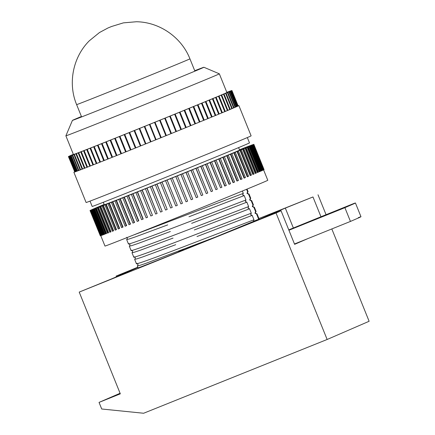 <?xml version="1.0" encoding="UTF-8"?>
<svg xmlns="http://www.w3.org/2000/svg" width="435" height="435" viewBox="0 0 435 435"><rect width="100%" height="100%" fill="white"/><g stroke="black" fill="none" stroke-linecap="round" stroke-linejoin="round"><path stroke-width="0.65" d="M194.733 70.715A70.296 0.473 -22 0 1 203.346 67.49A70.296 0.473 -22 0 1 121.582 101.018A70.296 0.473 -22 0 1 72.988 120.158A70.296 0.473 -22 0 1 81.421 116.493A70.889 0.478 -22 0 0 72.433 120.375A70.889 0.478 -22 0 0 121.441 101.078A70.889 0.478 -22 0 0 203.89 67.262A70.889 0.478 -22 0 0 194.728 70.709M123.089 113.29A82.759 0.555 158 0 1 65.881 135.823A82.759 0.555 158 0 1 65.881 135.818L73.433 154.523A82.759 0.555 -22 0 0 130.641 131.99A82.759 0.555 -22 0 0 226.896 92.524L219.338 73.825A82.759 0.555 158 0 1 219.338 73.825A82.759 0.555 158 0 1 123.089 113.29M74.608 171.879A88.985 0.598 -22 0 0 73.879 172.26A88.985 0.598 -22 0 0 135.394 148.03A88.985 0.598 -22 0 0 238.891 105.591A88.985 0.598 -22 0 0 238.108 105.819M73.879 172.26L86.103 202.509A88.985 0.598 -22 0 0 147.617 178.279A88.985 0.598 -22 0 0 251.115 135.84L238.891 105.591M90.023 201.122L92.177 206.456A84.83 0.571 -22 0 0 150.82 183.358A84.83 0.571 -22 0 0 249.489 142.898L247.33 137.563M103.285 202.28L104.286 204.76A72.966 0.489 -22 0 0 154.73 184.891A72.966 0.489 -22 0 0 239.598 150.091L238.597 147.612M100.784 235.678L104.982 246.069A87.799 0.593 -22 0 0 165.675 222.16A87.799 0.593 -22 0 0 267.791 180.286L263.588 169.884M104.166 204.455A87.799 0.593 -22 0 0 103.9 204.564L103.051 204.918A87.799 0.593 -22 0 0 101.23 205.679L100.463 206A87.799 0.593 -22 0 0 98.837 206.685L98.158 206.968A87.799 0.593 -22 0 0 96.733 207.571L96.146 207.816A87.799 0.593 -22 0 0 94.922 208.338L94.428 208.55A87.799 0.593 -22 0 0 93.422 208.979L93.019 209.153A87.799 0.593 -22 0 0 92.225 209.501L91.926 209.637A87.799 0.593 -22 0 0 91.35 209.898L91.143 209.991A87.799 0.593 -22 0 0 90.79 210.165L90.681 210.219A87.799 0.593 -22 0 0 90.545 210.301L90.023 210.513L90.54 210.317A87.799 0.593 -22 0 0 90.627 210.306L90.725 210.306A87.799 0.593 -22 0 0 91.029 210.187L91.214 210.121A87.799 0.593 -22 0 0 91.752 209.936L92.035 209.833A87.799 0.593 -22 0 0 92.785 209.556L93.172 209.414A87.799 0.593 -22 0 0 94.139 209.05L94.612 208.865A87.799 0.593 -22 0 0 95.792 208.414L96.363 208.196A87.799 0.593 -22 0 0 97.75 207.664L98.413 207.408A87.799 0.593 -22 0 0 100.001 206.788L100.751 206.5A87.799 0.593 -22 0 0 102.535 205.798L103.367 205.472A87.799 0.593 -22 0 0 105.346 204.7L106.26 204.341A87.799 0.593 -22 0 0 108.418 203.493L109.408 203.101A87.799 0.593 -22 0 0 111.735 202.177L112.806 201.758A87.799 0.593 -22 0 0 115.297 200.769L116.433 200.317A87.799 0.593 -22 0 0 119.081 199.268L120.283 198.79A87.799 0.593 -22 0 0 123.072 197.68L124.334 197.18A87.799 0.593 -22 0 0 127.254 196.011L128.575 195.489A87.799 0.593 -22 0 0 131.615 194.271L132.985 193.727A87.799 0.593 -22 0 0 136.133 192.466L137.552 191.9A87.799 0.593 -22 0 0 140.799 190.601L142.25 190.013A87.799 0.593 -22 0 0 145.584 188.681L147.068 188.083A87.799 0.593 -22 0 0 150.466 186.718L151.984 186.109A87.799 0.593 -22 0 0 155.442 184.717L156.981 184.097A87.799 0.593 -22 0 0 160.482 182.689L162.037 182.064A87.799 0.593 -22 0 0 165.561 180.639L167.127 180.008A87.799 0.593 -22 0 0 170.672 178.578L172.238 177.942A87.799 0.593 -22 0 0 175.783 176.512L177.35 175.876A87.799 0.593 -22 0 0 180.884 174.446L182.439 173.815A87.799 0.593 -22 0 0 185.946 172.396L187.49 171.771A87.799 0.593 -22 0 0 190.954 170.368L192.477 169.748A87.799 0.593 -22 0 0 195.886 168.361L197.381 167.752A87.799 0.593 -22 0 0 200.725 166.393L202.188 165.8A87.799 0.593 -22 0 0 205.45 164.468L206.875 163.892A87.799 0.593 -22 0 0 210.04 162.598L211.421 162.037A87.799 0.593 -22 0 0 214.482 160.781L215.814 160.238A87.799 0.593 -22 0 0 218.756 159.036L220.034 158.514A87.799 0.593 -22 0 0 222.845 157.356L224.063 156.861A87.799 0.593 -22 0 0 226.733 155.763L227.886 155.29A87.799 0.593 -22 0 0 230.409 154.251L231.491 153.805A87.799 0.593 -22 0 0 233.851 152.832L234.856 152.413A87.799 0.593 -22 0 0 237.048 151.505L237.978 151.124A87.799 0.593 -22 0 0 239.984 150.287L240.832 149.934A87.799 0.593 -22 0 0 242.659 149.172L243.421 148.852A87.799 0.593 -22 0 0 245.052 148.172L245.726 147.889A87.799 0.593 -22 0 0 247.156 147.286L247.743 147.035A87.799 0.593 -22 0 0 248.961 146.519L249.456 146.307A87.799 0.593 -22 0 0 250.468 145.872L250.864 145.698A87.799 0.593 -22 0 0 251.658 145.35L251.963 145.214A87.799 0.593 -22 0 0 252.539 144.958L252.746 144.86A87.799 0.593 -22 0 0 253.099 144.692L253.208 144.632A87.799 0.593 -22 0 0 253.339 144.55L253.861 144.344L253.349 144.534A87.799 0.593 -22 0 0 253.257 144.545L253.17 144.567A87.799 0.593 -22 0 0 252.855 144.665L252.67 144.73A87.799 0.593 -22 0 0 252.137 144.92L251.849 145.024A87.799 0.593 -22 0 0 251.098 145.301L250.718 145.442A87.799 0.593 -22 0 0 249.75 145.807L249.271 145.986A87.799 0.593 -22 0 0 248.091 146.437L247.52 146.655A87.799 0.593 -22 0 0 246.134 147.193L245.476 147.449A87.799 0.593 -22 0 0 243.883 148.063L243.138 148.357A87.799 0.593 -22 0 0 241.349 149.053L240.517 149.379A87.799 0.593 -22 0 0 239.473 149.787M147.068 188.083L157.127 213.454L146.905 188.154M142.25 190.013L152.473 215.314L142.055 190.1M137.552 191.9L147.547 217.293L137.324 191.993M132.985 193.727L143.207 219.028L142.952 219.131L132.729 193.831M128.575 195.489L138.798 220.79L138.515 220.904L128.292 195.603M124.334 197.18L134.556 222.481L134.246 222.606L124.024 197.305M120.283 198.79L130.505 224.09L130.168 224.232L119.946 198.931M116.433 200.317L126.656 225.618L126.297 225.77L116.074 200.47M112.806 201.758L123.029 227.059L122.643 227.217L112.42 201.916M109.408 203.101L119.63 228.402L119.228 228.565L109.006 203.265M106.26 204.341L116.482 229.642L116.058 229.816L105.835 204.515M103.367 205.472L113.589 230.773L113.149 230.958L102.926 205.657M100.751 206.5L110.974 231.801L110.512 231.985L100.289 206.685M98.413 207.408L108.636 232.709L108.163 232.899L97.94 207.598M96.363 208.196L106.586 233.497L106.096 233.698L95.879 208.398M94.612 208.865L104.835 234.166L104.34 234.373L94.118 209.072M93.172 209.414L103.389 234.715L102.883 234.922L92.66 209.616M92.035 209.833L102.258 235.134L101.746 235.34L91.524 210.04M91.214 210.121L101.437 235.422L100.92 235.634L90.698 210.333M137.319 265.921L138.107 267.873A65.255 0.44 -22 0 0 183.217 250.109A65.255 0.44 -22 0 0 215.608 237.015L145.785 263.382L139.586 265.459L137.319 265.921L137.705 265.557M133.295 235.112L243.301 193.379L242.355 191.03M188.975 216.75L244.187 195.576L242.654 194.913L243.301 193.379M167.709 224.89L135.116 236.983L128.918 239.06L126.65 239.522L127.036 239.158M247.042 189.1L248.102 191.732L247.613 191.835L246.971 193.374L248.396 194.075M250.767 198.333L248.989 193.928L248.499 194.037L250.277 198.436L250.767 198.333L250.413 198.561M191.645 223.351L246.857 202.177L245.324 201.514L245.965 199.975L174.098 227.532C145.442 238.467 124.899 245.965 128.814 243.556M170.373 231.491L137.786 243.584L131.587 245.661L129.315 246.123L129.701 245.753M250.277 198.436L249.636 199.975L251.06 200.676M253.436 204.928L251.658 200.53L251.169 200.633L252.947 205.037L253.436 204.928L253.078 205.162M194.309 229.952L249.521 208.778L247.988 208.115L248.635 206.576L176.762 234.133C148.107 245.068 127.569 252.566 131.479 250.158M173.043 238.092L140.451 250.185L134.252 252.262L131.984 252.719L132.37 252.354M252.947 205.037L252.3 206.576L253.725 207.272M256.101 211.53L254.323 207.131L253.833 207.234L255.611 211.638L256.101 211.53L255.747 211.763M196.979 236.553L252.191 215.379L250.658 214.711L251.299 213.177L179.427 240.734C150.771 251.669 130.234 259.168 134.149 256.753M175.707 244.693L143.12 256.786L136.922 258.858L134.649 259.32L135.035 258.955M255.611 211.638L254.97 213.177L256.394 213.873M256.993 213.732L256.498 213.835L258.673 219.218A65.255 0.44 -22 0 0 259.113 218.984L256.993 213.732M256.068 220.393A1.185 1.147 66.6 0 1 256.046 220.344L253.404 221.475L253.969 219.778L182.096 247.336C153.441 258.27 132.898 265.769 136.813 263.354M215.608 237.015L256.046 220.344M244.187 195.576L245.965 199.975M246.857 202.177L248.635 206.576M249.521 208.778L251.299 213.177M252.191 215.379L253.969 219.778M73.363 154.343A87.799 0.593 -22 0 0 72.977 154.507L72.83 154.572A87.799 0.593 -22 0 0 71.503 155.137L71.383 155.192A87.799 0.593 -22 0 0 70.345 155.648L70.252 155.686A87.799 0.593 -22 0 0 69.497 156.029L69.437 156.056A87.799 0.593 -22 0 0 68.969 156.279L68.937 156.301A87.799 0.593 -22 0 0 68.763 156.404A87.799 0.593 -22 0 0 68.877 156.399L68.904 156.393A87.799 0.593 -22 0 0 69.312 156.263L69.366 156.247A87.799 0.593 -22 0 0 70.068 155.996L70.149 155.969A87.799 0.593 -22 0 0 71.133 155.605L71.248 155.561A87.799 0.593 -22 0 0 72.52 155.083L72.661 155.034A87.799 0.593 -22 0 0 74.206 154.441L74.374 154.376A87.799 0.593 -22 0 0 76.196 153.675L76.391 153.599A87.799 0.593 -22 0 0 78.474 152.788L78.697 152.701A87.799 0.593 -22 0 0 81.04 151.788L81.285 151.69A87.799 0.593 -22 0 0 83.873 150.679L84.145 150.57A87.799 0.593 -22 0 0 86.973 149.455L87.266 149.341A87.799 0.593 -22 0 0 90.317 148.134L90.638 148.009A87.799 0.593 -22 0 0 93.9 146.715L94.243 146.579A87.799 0.593 -22 0 0 97.706 145.203L98.065 145.062A87.799 0.593 -22 0 0 101.719 143.61L102.094 143.458A87.799 0.593 -22 0 0 105.922 141.935L106.319 141.777A87.799 0.593 -22 0 0 110.3 140.184L110.713 140.021A87.799 0.593 -22 0 0 114.835 138.373L115.259 138.2A87.799 0.593 -22 0 0 119.511 136.498L119.946 136.324A87.799 0.593 -22 0 0 124.307 134.578L124.753 134.399A87.799 0.593 -22 0 0 129.206 132.61L129.657 132.425A87.799 0.593 -22 0 0 134.187 130.603L134.643 130.418A87.799 0.593 -22 0 0 139.227 128.575L139.695 128.385A87.799 0.593 -22 0 0 144.317 126.525L144.784 126.335A87.799 0.593 -22 0 0 149.422 124.459L149.896 124.269A87.799 0.593 -22 0 0 154.539 122.393L155.007 122.202A87.799 0.593 -22 0 0 159.634 120.332L160.102 120.142A87.799 0.593 -22 0 0 164.691 118.282L165.153 118.097A87.799 0.593 -22 0 0 169.693 116.254L170.145 116.069A87.799 0.593 -22 0 0 174.614 114.253L175.066 114.073A87.799 0.593 -22 0 0 179.443 112.29L179.878 112.11A87.799 0.593 -22 0 0 184.152 110.37L184.581 110.196A87.799 0.593 -22 0 0 188.73 108.505L189.143 108.337A87.799 0.593 -22 0 0 193.156 106.695L193.553 106.531A87.799 0.593 -22 0 0 197.414 104.955L197.794 104.797A87.799 0.593 -22 0 0 201.481 103.285L201.845 103.138A87.799 0.593 -22 0 0 205.347 101.698L205.695 101.556A87.799 0.593 -22 0 0 208.996 100.197L209.322 100.061A87.799 0.593 -22 0 0 212.416 98.788L212.715 98.663A87.799 0.593 -22 0 0 215.586 97.473L215.863 97.358A87.799 0.593 -22 0 0 218.5 96.265L218.751 96.157A87.799 0.593 -22 0 0 221.143 95.162L221.371 95.064A87.799 0.593 -22 0 0 223.503 94.172L223.71 94.085A87.799 0.593 -22 0 0 225.58 93.297L225.754 93.22A87.799 0.593 -22 0 0 227.353 92.541L227.5 92.481A87.799 0.593 -22 0 0 228.826 91.91L228.946 91.856A87.799 0.593 -22 0 0 229.984 91.399L230.077 91.361A87.799 0.593 -22 0 0 230.833 91.018L230.893 90.991A87.799 0.593 -22 0 0 231.36 90.768L231.393 90.752A87.799 0.593 -22 0 0 231.567 90.643L231.572 90.638A87.799 0.593 -22 0 0 231.572 90.632A87.799 0.593 -22 0 0 231.453 90.649L231.425 90.654A87.799 0.593 -22 0 0 231.018 90.784L230.963 90.806A87.799 0.593 -22 0 0 230.262 91.051L230.18 91.084A87.799 0.593 -22 0 0 229.196 91.442L229.082 91.486A87.799 0.593 -22 0 0 227.809 91.964L227.668 92.019A87.799 0.593 -22 0 0 226.82 92.34M83.873 150.679L83.591 150.793L83.868 150.684L90.088 166.083L90.371 165.969A87.799 0.593 -22 0 0 92.921 164.963L93.492 164.74A87.799 0.593 -22 0 0 96.287 163.636L96.858 163.408A87.799 0.593 -22 0 0 99.881 162.211M134.643 130.418L140.869 145.823A87.799 0.593 -22 0 0 145.404 143.996L145.915 143.789A87.799 0.593 -22 0 0 150.51 141.935L151.005 141.734A87.799 0.593 -22 0 0 155.643 139.863L156.116 139.673A87.799 0.593 -22 0 0 160.76 137.797L154.539 122.393M139.695 128.385L145.915 143.789M144.784 126.335L151.005 141.734M149.896 124.269L156.116 139.673L149.89 124.274M160.76 137.797L161.249 137.601A87.799 0.593 -22 0 0 165.855 135.731L159.634 120.332M165.855 135.731L166.36 135.53A87.799 0.593 -22 0 0 170.911 133.681L164.691 118.282M170.911 133.681L171.439 133.474A87.799 0.593 -22 0 0 175.914 131.653L169.693 116.254M176.452 131.435A87.799 0.593 -22 0 0 180.84 129.657L174.614 114.253M180.84 129.657L181.39 129.434A87.799 0.593 -22 0 0 185.663 127.689L179.443 112.29M185.663 127.689L186.229 127.466A87.799 0.593 -22 0 0 190.378 125.775L184.152 110.37M190.378 125.775L190.949 125.541A87.799 0.593 -22 0 0 194.956 123.904L188.73 108.505M194.956 123.904L195.532 123.67A87.799 0.593 -22 0 0 199.382 122.099L193.156 106.695M199.382 122.099L199.964 121.86A87.799 0.593 -22 0 0 203.634 120.354L197.414 104.955M203.634 120.354L204.216 120.12A87.799 0.593 -22 0 0 207.707 118.69L201.481 103.285M207.707 118.69L208.289 118.45A87.799 0.593 -22 0 0 211.573 117.097L205.347 101.698M211.573 117.097L212.149 116.863A87.799 0.593 -22 0 0 215.222 115.596L208.996 100.197M215.222 115.596L215.793 115.362A87.799 0.593 -22 0 0 218.636 114.187L212.416 98.788M218.636 114.187L219.202 113.954A87.799 0.593 -22 0 0 221.806 112.872L215.586 97.473M221.806 112.872L222.367 112.649A87.799 0.593 -22 0 0 224.721 111.665L218.5 96.265M224.721 111.665L225.265 111.442A87.799 0.593 -22 0 0 227.364 110.561L221.143 95.162M227.364 110.561L227.896 110.343A87.799 0.593 -22 0 0 229.729 109.571L223.503 94.172M230.24 109.354A87.799 0.593 -22 0 0 231.801 108.696L225.58 93.297M232.295 108.489A87.799 0.593 -22 0 0 233.579 107.94L227.353 92.541M233.579 107.94L234.052 107.749A87.799 0.593 -22 0 0 235.047 107.309L228.826 91.91M235.047 107.309L235.504 107.124A87.799 0.593 -22 0 0 236.21 106.803L229.984 91.399M236.635 106.613A87.799 0.593 -22 0 0 237.053 106.423L230.833 91.018M237.45 106.232A87.799 0.593 -22 0 0 237.581 106.167L231.36 90.768M68.904 156.393L75.124 171.792A87.799 0.593 -22 0 0 75.179 171.776M69.366 156.247L75.592 171.646A87.799 0.593 -22 0 0 75.94 171.52L76.375 171.368A87.799 0.593 -22 0 0 77.017 171.134L77.473 170.966A87.799 0.593 -22 0 0 78.409 170.612M70.149 155.969L76.375 171.368M71.248 155.561L77.473 170.966M72.661 155.034L78.882 170.433A87.799 0.593 -22 0 0 80.105 169.965L80.6 169.775A87.799 0.593 -22 0 0 82.101 169.199M74.374 154.376L80.6 169.775M76.391 153.599L82.612 168.998A87.799 0.593 -22 0 0 84.39 168.307L84.923 168.1A87.799 0.593 -22 0 0 86.967 167.306L87.511 167.089A87.799 0.593 -22 0 0 89.811 166.186M78.697 152.701L84.923 168.1M81.285 151.69L87.511 167.089M84.145 150.57L90.371 165.969M87.266 149.341L93.492 164.74M90.638 148.009L96.858 163.408M94.243 146.579L100.463 161.983A87.799 0.593 -22 0 0 103.704 160.694L104.291 160.461A87.799 0.593 -22 0 0 107.733 159.09L108.32 158.857A87.799 0.593 -22 0 0 111.958 157.41L112.54 157.176A87.799 0.593 -22 0 0 116.352 155.654L116.933 155.42A87.799 0.593 -22 0 0 120.908 153.832L121.479 153.604A87.799 0.593 -22 0 0 125.601 151.951L126.166 151.728A87.799 0.593 -22 0 0 130.418 150.021L130.973 149.798A87.799 0.593 -22 0 0 135.339 148.047L135.883 147.824A87.799 0.593 -22 0 0 140.336 146.035L140.869 145.823M98.065 145.062L104.291 160.461M102.094 143.458L108.32 158.857M106.319 141.777L112.54 157.176M110.713 140.021L116.933 155.42M115.259 138.2L121.479 153.604M119.946 136.324L126.166 151.728M124.753 134.399L130.973 149.798M93.661 146.812L99.887 162.217L100.463 161.983M83.591 150.793L89.817 166.192L90.088 166.083M75.88 153.805L82.101 169.204L82.612 168.998M72.188 155.219L78.409 170.618L78.882 170.433M68.969 156.404L75.19 171.803L75.592 171.646M68.529 156.54L74.755 171.939L75.124 171.792M68.415 156.551L74.738 171.907M238.135 105.906L231.915 90.496L237.945 105.982M237.581 106.167L237.961 106.01L231.735 90.61M237.053 106.423L237.461 106.254L231.235 90.855M236.21 106.803L236.64 106.624L230.419 91.225M231.801 108.696L232.295 108.494L226.075 93.095M229.729 109.571L230.24 109.364L224.02 93.96M175.914 131.653L176.452 131.441L170.232 116.036M248.102 191.732L247.749 191.96M247.613 191.835L246.58 189.29M253.344 221.361L258.673 219.218M288.775 229.876L320.97 216.755L312.972 196.957L285.327 208.099L255.519 221.029L281.064 210.796L276.029 212.981L327.136 339.485L143.621 413.25L101.708 408.998L99.044 402.397L120.087 393.267M312.972 196.957L258.923 218.517M137.83 267.193L116.156 276.062L137.895 267.356M276.029 212.981L79.208 292.092L111.893 278.759L137.939 267.46M318.007 194.771L326.065 214.705M331.818 228.94L369.119 321.275L327.136 339.485M79.208 292.092L120.321 393.844L99.044 402.397M281.064 210.796L294.62 244.345L307.991 238.549L294.479 243.992M116.444 276.785L116.156 276.062M293.326 227.902L285.327 208.099M288.922 230.245L344.895 207.68L350.452 221.431L307.991 238.549M350.452 221.431L359.718 217.408C361.496 216.489 361.001 216.592 358.244 217.717M320.97 216.755L352.687 203.971C355.449 202.84 355.939 202.737 354.161 203.656L344.895 207.68M360.985 216.728L355.428 202.982L352.687 203.971M324.766 215.341L320.1 217.565L331.035 213.155L335.717 210.921L324.766 215.341L324.885 215.629M120.25 393.67L116.792 394.975L120.185 393.512M253.262 144.654L263.278 170.047L262.762 170.259L252.539 144.958M252.474 145.007L262.696 170.308L262.392 170.444L261.881 170.65L251.658 145.35M251.37 145.497L261.593 170.797L261.19 170.971L260.69 171.172L250.468 145.872M249.951 146.106L260.173 171.406L259.679 171.618L259.184 171.82L248.961 146.519M248.227 146.84L258.45 172.146L257.863 172.391L257.379 172.586L247.156 147.286M246.199 147.699L256.422 173L255.742 173.282L255.274 173.473L245.052 148.172M243.877 148.672L254.1 173.973L253.339 174.294L252.882 174.473L242.659 149.172M241.273 149.76L251.495 175.06L250.647 175.414L250.207 175.588L239.984 150.287M238.396 150.956L248.619 176.257L247.689 176.643L247.27 176.806L237.048 151.505M235.259 152.255L245.481 177.556L244.073 178.132L233.851 152.832M231.866 153.653L242.088 178.954L241.006 179.399L240.631 179.552L230.409 154.251M228.239 155.148L238.462 180.449L237.314 180.922L236.955 181.063L226.733 155.763M224.395 156.73L234.612 182.031L233.399 182.531L233.068 182.662L222.845 157.356M220.338 158.394L230.561 183.695L229.283 184.217L228.979 184.337L218.756 159.036M216.092 160.129L226.314 185.43L224.982 185.973L224.705 186.082L214.482 160.781M211.671 161.94L221.893 187.24L220.512 187.8L210.04 162.598M207.093 163.805L217.315 189.105L215.891 189.687L205.45 164.468M202.378 165.73L212.601 191.03L211.138 191.623L200.725 166.393M197.539 167.692L207.761 192.993L206.266 193.602L195.886 168.361M192.602 169.699L202.824 195L201.302 195.619L190.954 170.368M187.583 171.738L197.805 197.039L196.261 197.664L185.946 172.396M182.504 173.799L192.727 199.1L191.166 199.73L180.884 174.446M177.382 175.87L187.605 201.171L186.039 201.802L175.783 176.512M172.238 177.942L182.461 203.243L172.238 177.948M167.127 180.008L177.317 205.325L167.094 180.025M162.037 182.064L172.26 207.364L161.967 182.096M156.981 184.097L167.203 209.398L156.883 184.141M151.984 186.109L162.206 211.41L151.853 186.164M150.336 186.773L160.558 212.073L162.076 211.464M145.415 188.752L155.638 214.053L157.127 213.454M140.603 190.682L150.825 215.983L152.277 215.401M135.91 192.558L146.133 217.859L147.547 217.293M131.359 194.38L141.582 219.68L142.952 219.131M126.971 196.131L137.194 221.431L138.515 220.904M122.762 197.811L132.985 223.111L134.246 222.606M118.744 199.409L128.967 224.71L130.168 224.232M114.938 200.916L125.16 226.222L126.297 225.77M111.355 202.335L121.577 227.635L122.643 227.217M108.01 203.656L118.233 228.957L119.228 228.565M104.922 204.874L115.144 230.175L116.058 229.816M102.094 205.983L112.317 231.284L113.149 230.958M99.544 206.978L109.767 232.279L110.512 231.985M97.277 207.854L107.499 233.155L108.163 232.899M95.308 208.615L105.531 233.916L106.096 233.698M93.639 209.251L103.862 234.552L104.34 234.373M92.28 209.762L102.502 235.063L102.883 234.922M91.236 210.143L101.458 235.444L101.746 235.34M90.513 210.399L100.92 235.634M90.105 210.518L100.327 235.819L100.724 235.672M100.42 235.797L90.197 210.496M90.018 210.529L100.316 235.797M263.942 169.699L253.871 144.328M264.083 169.645L253.861 144.344M263.474 169.927L263.947 169.726L253.725 144.425M263.844 169.78L253.621 144.48M263.278 170.047L253.056 144.746M262.392 170.444L252.169 145.143M261.19 170.971L250.968 145.671M259.679 171.618L249.456 146.318M257.863 172.391L247.64 147.09M255.742 173.282L245.519 147.982M253.339 174.294L243.116 148.993M250.647 175.414L240.424 150.113M247.689 176.643L237.466 151.342M244.47 177.969L234.247 152.669M241.006 179.399L230.784 154.099M237.314 180.922L227.092 155.621M233.399 182.531L223.177 157.231M229.283 184.217L219.061 158.916M224.982 185.973L214.759 160.673M220.512 187.8L210.29 162.5M215.891 189.687L205.668 164.386M211.138 191.623L200.916 166.322M206.266 193.602L196.044 168.301M201.302 195.619L191.079 170.319M196.261 197.664L186.039 172.363M191.166 199.73L180.944 174.43M186.039 201.802L175.816 176.501M170.667 178.584L180.889 203.884L182.461 203.248M165.528 180.655L175.751 205.962L177.317 205.325M160.412 182.722L170.634 208.022L172.189 207.397M155.338 184.761L165.561 210.061L167.1 209.442M129.657 132.425L135.883 147.824M135.791 147.867L129.57 132.463M135.339 148.047L129.113 132.648M130.864 149.847L124.644 134.442M130.418 150.021L124.198 134.622M126.041 151.782L119.815 136.378M125.601 151.956L119.38 136.552M121.332 153.664L115.112 138.265M120.908 153.838L114.688 138.433M116.765 155.491L110.544 140.092M116.352 155.659L110.131 140.255M112.355 157.252L106.129 141.853M111.958 157.41L105.738 142.011M108.114 158.944L101.893 143.545M107.739 159.096L101.513 143.691M104.068 160.553L97.842 145.154M103.704 160.7L97.483 145.295M100.224 162.081L94.003 146.677M96.608 163.511L90.382 148.112M96.287 163.642L90.067 148.237M93.22 164.849L87 149.45M92.927 164.968L86.701 149.564M87.218 167.214L80.992 151.81M86.967 167.312L80.747 151.907M84.618 168.225L78.392 152.826M84.39 168.312L78.169 152.913M82.302 169.128L76.076 153.729M80.274 169.906L74.053 154.507M80.105 169.971L73.885 154.572M78.55 170.563L72.33 155.165M77.136 171.102L70.916 155.697M77.022 171.14L70.802 155.741M76.033 171.504L69.812 156.105M75.946 171.537L69.725 156.138M75.244 171.787L69.024 156.382M74.782 171.934L68.556 156.535M237.929 106.026L231.703 90.627M237.396 106.281L231.175 90.882M236.548 106.667L230.327 91.263M235.504 107.124L229.278 91.725M235.384 107.173L229.158 91.774M234.052 107.749L227.831 92.345M233.905 107.809L227.684 92.41M232.121 108.571L225.901 93.166M230.039 109.446L223.818 94.047M227.896 110.343L221.671 94.944M227.668 110.441L221.442 95.042M225.265 111.442L219.044 96.043M225.015 111.55L218.789 96.146M222.367 112.649L216.141 97.244M222.089 112.763L215.863 97.364M219.202 113.954L212.981 98.555M218.903 114.079L212.682 98.68M215.793 115.362L209.572 99.963M215.472 115.498L209.251 100.099M212.149 116.863L205.929 101.464M211.807 117.004L205.586 101.605M208.289 118.45L202.063 103.051M207.925 118.603L201.704 103.198M204.216 120.12L197.996 104.721M203.836 120.277L197.615 104.873M199.964 121.86L193.738 106.461M199.562 122.023L193.341 106.624M195.532 123.67L189.312 108.271M195.119 123.839L188.899 108.44M190.949 125.541L184.728 110.142M190.525 125.715L184.299 110.316M186.229 127.466L180.008 112.061M185.788 127.645L179.568 112.241M181.39 129.434L175.169 114.03M180.944 129.614L174.723 114.215M175.996 131.626L169.775 116.221M171.439 133.474L165.218 118.075M170.977 133.659L164.756 118.26M166.36 135.53L160.14 120.131M165.898 135.72L159.672 120.316M161.249 137.601L155.029 122.197M160.781 137.792L154.555 122.387M155.643 139.863L149.422 124.464M150.983 141.745L144.757 126.346M150.515 141.935L144.29 126.536M145.872 143.811L139.646 128.407M145.404 143.996L139.184 128.597M140.799 145.85L134.578 130.451M140.342 146.035L134.116 130.636M118.864 87.973A61.101 0.413 158 0 1 76.62 104.612C67.697 83.264 72.949 57.007 89.387 40.732L99.495 32.522L107.962 27.987L111.572 26.497L123.399 22.865L136.373 21.75C159.504 22.033 181.52 37.274 189.932 58.834A61.101 0.413 158 0 1 118.864 87.973M111.474 26.54L110.631 26.905L111.474 26.54M76.62 104.612L81.601 116.928M72.433 120.375L65.881 135.818M126.65 237.325L127.319 237.972L127.107 239.147M247.803 191.917L247.433 193.281L248.651 193.999M129.021 243.872L129.989 244.568L129.771 245.748M250.468 198.518L250.098 199.882L251.316 200.6M131.685 250.473L132.653 251.169L132.441 252.349M253.137 205.119L252.768 206.484L253.986 207.201M134.355 257.074L135.318 257.77L135.106 258.95M255.802 211.72L255.432 213.079L256.65 213.802M137.02 263.675L137.987 264.371L137.77 265.546M183.363 249.391L178.372 251.294M134.649 259.32L136.427 263.724M131.984 252.719L133.762 257.123M129.315 246.123L131.093 250.522M126.65 239.522L128.428 243.921M203.89 67.262L219.338 73.819M189.932 58.834L194.907 71.15"/></g></svg>
